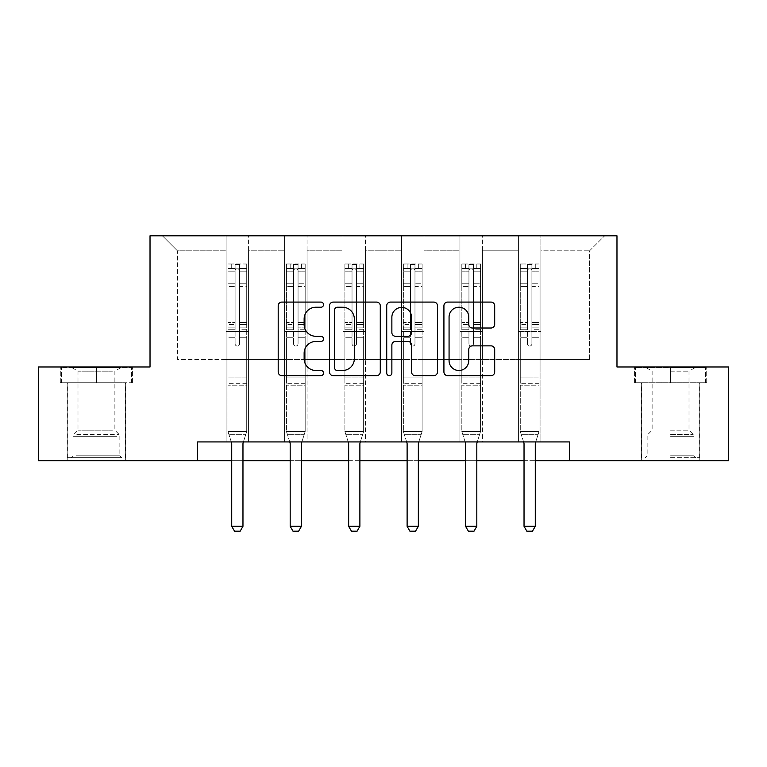 <?xml version="1.0" encoding="UTF-8"?>
<svg xmlns="http://www.w3.org/2000/svg" width="767" height="767" viewBox="0 0 767 767"><rect width="100%" height="100%" fill="white"/><g stroke="black" fill="none" stroke-linecap="round" stroke-linejoin="round"><path stroke-width="0.58" stroke-dasharray="3.83 2.88" d="M323.54 304.652A2.579 2.579 0 0 0 320.97 302.083L281.882 302.083A3.682 3.682 0 0 0 278.2 305.765L278.2 371.976A3.682 3.682 0 0 0 281.882 375.648L320.97 375.648A2.579 2.579 0 0 0 323.54 373.078A2.579 2.579 0 0 0 320.97 370.499L315.908 370.499A11.773 11.773 0 0 1 304.135 358.726L304.135 353.213A11.773 11.773 0 0 1 315.908 341.44L320.97 341.44A2.579 2.579 0 0 0 323.54 338.87A2.579 2.579 0 0 0 320.97 336.291L315.908 336.291A11.773 11.773 0 0 1 304.135 324.518L304.135 319.005A11.773 11.773 0 0 1 315.908 307.231L320.97 307.231A2.579 2.579 0 0 0 323.54 304.652M670.559 382.714L706.723 382.714L670.559 382.714L670.559 366.971L706.723 366.971L634.395 366.971L670.559 366.971L670.559 382.714L699.609 382.714L635.527 382.714L705.602 382.714L641.519 382.714L670.559 382.714L670.559 367.719L635.527 367.719L705.602 367.719L670.559 367.719L694.921 367.719L670.559 367.719L670.559 382.714M670.559 460.66L699.792 460.66L670.559 460.66M96.441 382.714L60.277 382.714L96.441 382.714L96.441 366.971L132.605 366.971L60.277 366.971L96.441 366.971L96.441 382.714L131.473 382.714L61.398 382.714L96.441 382.714L96.441 367.719L131.473 367.719L61.398 367.719L96.441 367.719L96.441 382.714M96.441 460.66L67.208 460.66L96.441 460.66M569.382 460.66L569.382 441.926L569.382 460.66L728.65 460.66L728.65 366.971L616.975 366.971L616.975 235.805L150.025 235.805L150.025 366.971L38.35 366.971L38.35 460.66L197.618 460.66L197.618 441.926L569.382 441.926L197.618 441.926L569.382 441.926L569.382 460.66L197.618 460.66L197.618 441.926L197.618 460.66M518.415 235.805L604.607 235.805L540.898 235.805L540.898 359.474L589.612 359.474L540.898 359.474L540.898 250.799L589.612 250.799L540.898 250.799L540.898 235.805L540.898 441.926L518.415 441.926L540.898 441.926L518.415 441.926L540.898 441.926L540.898 235.805L482.433 235.805L518.415 235.805L518.415 359.474L482.433 359.474L518.415 359.474L518.415 250.799L482.433 250.799L482.433 359.474L482.433 250.799L518.415 250.799L518.415 235.805L518.415 441.926L518.415 331.373L518.415 359.474L540.898 359.474L518.415 359.474L518.415 331.373L540.898 331.373L518.415 331.373L518.415 441.926L518.415 235.805M459.951 235.805L482.433 235.805L482.433 441.926L459.951 441.926L482.433 441.926L459.951 441.926L482.433 441.926L482.433 235.805L423.969 235.805L459.951 235.805L459.951 359.474L423.969 359.474L459.951 359.474L459.951 250.799L423.969 250.799L423.969 359.474L423.969 250.799L459.951 250.799L459.951 235.805L459.951 441.926L459.951 331.373L459.951 359.474L482.433 359.474L459.951 359.474L459.951 331.373L482.433 331.373L459.951 331.373L459.951 441.926L459.951 235.805M401.486 235.805L423.969 235.805L423.969 441.926L401.486 441.926L423.969 441.926L401.486 441.926L423.969 441.926L423.969 235.805L365.514 235.805L401.486 235.805L401.486 359.474L365.514 359.474L401.486 359.474L401.486 250.799L365.514 250.799L365.514 359.474L365.514 250.799L401.486 250.799L401.486 235.805L401.486 441.926L401.486 331.373L401.486 359.474L423.969 359.474L401.486 359.474L401.486 331.373L423.969 331.373L401.486 331.373L401.486 441.926L401.486 235.805M343.031 235.805L365.514 235.805L365.514 441.926L343.031 441.926L365.514 441.926L343.031 441.926L365.514 441.926L365.514 235.805L307.049 235.805L343.031 235.805L343.031 359.474L307.049 359.474L343.031 359.474L343.031 250.799L307.049 250.799L307.049 359.474L307.049 250.799L343.031 250.799L343.031 235.805L343.031 441.926L343.031 331.373L343.031 359.474L365.514 359.474L343.031 359.474L343.031 331.373L365.514 331.373L343.031 331.373L343.031 441.926L343.031 235.805M284.567 235.805L307.049 235.805L307.049 441.926L284.567 441.926L307.049 441.926L284.567 441.926L307.049 441.926L307.049 235.805L248.585 235.805L284.567 235.805L284.567 359.474L248.585 359.474L284.567 359.474L284.567 250.799L248.585 250.799L248.585 359.474L248.585 250.799L284.567 250.799L284.567 235.805L284.567 441.926L284.567 331.373L284.567 359.474L307.049 359.474L284.567 359.474L284.567 331.373L307.049 331.373L284.567 331.373L284.567 441.926L284.567 235.805M226.102 235.805L248.585 235.805L248.585 441.926L226.102 441.926L248.585 441.926L226.102 441.926L248.585 441.926L248.585 235.805L162.393 235.805L226.102 235.805L226.102 359.474L177.388 359.474L177.388 250.799L226.102 250.799L177.388 250.799L162.393 235.805L177.388 250.799L177.388 359.474L226.102 359.474L226.102 235.805L226.102 441.926L226.102 235.805M231.72 460.66L242.966 460.66M290.185 460.66L301.431 460.66M348.649 460.66L359.886 460.66M407.114 460.66L418.351 460.66M465.569 460.66L476.815 460.66M524.034 460.66L535.28 460.66M589.612 359.474L589.612 250.799L604.607 235.805L589.612 250.799L589.612 359.474M226.102 359.474L248.585 359.474L248.585 331.373L248.585 441.926L248.585 331.373L248.585 359.474L226.102 359.474L226.102 331.373L248.585 331.373L226.102 331.373L226.102 441.926L226.102 359.474M226.102 331.373L248.585 331.373L226.102 331.373M284.567 331.373L307.049 331.373L284.567 331.373M343.031 331.373L365.514 331.373L343.031 331.373M401.486 331.373L423.969 331.373L401.486 331.373M459.951 331.373L482.433 331.373L459.951 331.373M518.415 331.373L540.898 331.373L518.415 331.373M60.277 382.714L60.277 366.971L60.277 382.714M132.605 382.714L132.605 366.971L132.605 382.714M706.723 382.714L706.723 366.971L706.723 382.714M634.395 382.714L634.395 366.971L634.395 382.714M380.279 371.976L380.279 305.765A3.682 3.682 0 0 0 376.607 302.083L333.194 302.083A3.682 3.682 0 0 0 329.522 305.765L329.522 371.976A3.682 3.682 0 0 0 333.194 375.648L376.607 375.648A3.682 3.682 0 0 0 380.279 371.976M337.24 307.231A2.579 2.579 0 0 0 334.671 309.81L334.671 367.93A2.579 2.579 0 0 0 337.24 370.499L342.581 370.499A11.773 11.773 0 0 0 354.344 358.726L354.344 319.005A11.773 11.773 0 0 0 342.581 307.231L337.24 307.231M390.393 302.083L433.806 302.083A3.682 3.682 0 0 1 437.478 305.765L437.478 371.976A3.682 3.682 0 0 1 433.806 375.648L415.225 375.648A3.682 3.682 0 0 1 411.553 371.976L411.553 345.121A3.682 3.682 0 0 0 407.871 341.44L395.551 341.44A3.682 3.682 0 0 0 391.87 345.121L391.87 373.078A2.579 2.579 0 0 1 389.291 375.648A2.579 2.579 0 0 1 386.721 373.078L386.721 305.765A3.682 3.682 0 0 1 390.393 302.083M411.553 317.26A9.837 9.837 0 0 0 401.707 307.414A9.837 9.837 0 0 0 391.87 317.26L391.87 332.61A3.682 3.682 0 0 0 395.551 336.291L407.871 336.291A3.682 3.682 0 0 0 411.553 332.61L411.553 317.26M472.424 328.017L491.005 328.017A3.682 3.682 0 0 0 494.686 324.336L494.686 305.765A3.682 3.682 0 0 0 491.005 302.083L447.602 302.083A3.682 3.682 0 0 0 443.92 305.765L443.92 371.976A3.682 3.682 0 0 0 447.602 375.648L491.005 375.648A3.682 3.682 0 0 0 494.686 371.976L494.686 349.531A3.682 3.682 0 0 0 491.005 345.859L472.424 345.859A3.682 3.682 0 0 0 468.752 349.531L468.752 360.663A9.837 9.837 0 0 1 458.906 370.499A9.837 9.837 0 0 1 449.069 360.663L449.069 317.068A9.837 9.837 0 0 1 458.906 307.231A9.837 9.837 0 0 1 468.752 317.068L468.752 324.336A3.682 3.682 0 0 0 472.424 328.017M235.095 343.817A2.253 2.253 0 0 0 237.348 346.061A2.253 2.253 0 0 1 235.095 343.817L235.095 337.739L235.095 343.817A2.253 2.253 0 0 0 237.348 346.061A2.253 2.253 0 0 0 239.592 343.817A2.253 2.253 0 0 1 237.348 346.061A2.253 2.253 0 0 0 239.592 343.817L239.592 337.739L239.592 343.817A2.253 2.253 0 0 1 237.348 346.061A2.253 2.253 0 0 1 235.095 343.817L235.095 327.125L235.095 343.817M231.289 441.926L227.981 431.505L227.981 337.739L227.981 377.92L227.981 337.739L235.095 337.739L227.981 337.739L235.095 337.739L227.981 337.739L227.981 324.566L235.095 324.566L235.095 337.739L235.095 324.566L227.981 324.566L227.981 322.437L235.095 322.437L227.981 322.437L227.981 286.455L235.095 286.455L227.981 286.455L227.981 271.144L235.095 271.144L227.981 271.144L227.981 268.862L227.981 337.739L227.981 329.254L235.095 329.254L227.981 329.254L227.981 327.125L235.095 327.125L227.981 327.125L227.981 283.79L235.095 283.79L235.095 327.125L235.095 283.79L227.981 283.79L227.981 268.469L235.095 268.469L235.095 283.79L235.095 264.452L235.095 269.85L235.095 264.452L239.592 264.452L239.592 269.85C238.096 268.546 236.6 268.546 235.095 269.85L235.095 324.566L235.095 269.85C236.591 268.546 238.096 268.546 239.592 269.85L239.592 327.125L239.592 264.452L235.095 264.452L235.095 268.469L227.981 268.469L227.981 263.992L231.72 263.992L231.72 268.862L227.981 268.862L227.981 263.992L227.981 268.862L242.966 268.862L231.72 268.862L231.72 263.992L246.619 263.992L242.966 263.992L242.966 268.862L246.715 268.862L246.715 263.992L227.981 263.992L227.981 431.505L227.981 377.92L227.981 431.505L231.548 442.741A3.749 3.749 0 0 1 231.72 443.872L231.72 526.315L242.966 526.315L242.966 443.872A3.749 3.749 0 0 1 243.139 442.741L246.715 431.505L227.981 431.505L246.715 431.505L227.981 431.505L246.715 431.505L243.139 442.741L246.715 431.505L246.715 385.782L246.715 431.505L243.398 441.926M246.715 268.862L246.715 385.782L227.981 385.782L246.715 385.782L246.715 377.92L227.981 377.92L246.715 377.92L246.715 337.739L246.715 431.505L246.715 337.739L239.592 337.739L239.592 286.455L239.592 343.817L239.592 329.254L239.592 337.739L246.715 337.739L239.592 337.739L246.715 337.739L246.715 324.566L239.592 324.566L246.715 324.566L246.715 322.437L239.592 322.437L246.715 322.437L246.715 286.455L239.592 286.455L239.592 271.144L239.592 286.455L246.715 286.455L246.715 271.144L239.592 271.144L246.715 271.144L246.715 268.862L228.067 268.862L246.619 268.862L242.966 268.862L242.966 263.992L246.715 263.992L246.715 329.254L239.592 329.254L239.592 327.125L239.592 329.254L246.715 329.254L246.715 327.125L239.592 327.125L246.715 327.125L246.715 283.79L239.592 283.79L246.715 283.79L246.715 268.469L239.592 268.469L246.715 268.469L246.715 263.992L246.715 268.862M242.966 443.872A3.749 3.749 0 0 1 243.139 442.741A3.749 3.749 0 0 0 242.966 443.872L242.966 526.315L242.966 443.872M234.539 531.195L240.157 531.195L234.539 531.195L231.72 526.315L234.539 531.195L240.157 531.195L242.966 526.315L231.72 526.315L231.72 443.872L231.72 526.315L234.539 531.195M231.548 442.741A3.749 3.749 0 0 1 231.72 443.872A3.749 3.749 0 0 0 231.548 442.741M242.966 526.315L240.157 531.195L242.966 526.315L231.72 526.315M228.882 434.352L227.981 431.505L228.882 434.352L245.804 434.352L228.882 434.352M118.348 457.669L71.139 457.669L118.348 457.669M76.154 455.79L119.863 455.79L76.154 455.79M117.533 367.719L72.079 367.719L117.533 367.719M112.413 371.142L77.994 371.142L112.413 371.142M112.413 430.201L77.994 430.201L112.413 430.201M121.589 457.669L67.391 457.669L121.589 457.669M121.589 382.714L67.391 382.714L121.589 382.714M61.398 382.714L61.398 367.719L61.398 382.714M131.473 382.714L131.473 367.719L131.473 382.714M670.559 457.669L699.609 457.669L670.559 457.669M670.559 455.79L693.982 455.79L670.559 455.79M670.559 371.142L689.006 371.142L670.559 371.142M670.559 430.201L689.006 430.201L670.559 430.201M705.602 382.714L705.602 367.719L705.602 382.714M635.527 382.714L635.527 367.719L635.527 382.714M293.56 343.817A2.253 2.253 0 0 0 295.803 346.061A2.253 2.253 0 0 1 293.56 343.817L293.56 337.739L293.56 343.817A2.253 2.253 0 0 0 295.803 346.061A2.253 2.253 0 0 0 298.056 343.817A2.253 2.253 0 0 1 295.803 346.061A2.253 2.253 0 0 0 298.056 343.817L298.056 337.739L298.056 343.817A2.253 2.253 0 0 1 295.803 346.061A2.253 2.253 0 0 1 293.56 343.817L293.56 327.125L293.56 343.817M289.753 441.926L286.436 431.505L286.436 337.739L286.436 377.92L286.436 337.739L293.56 337.739L286.436 337.739L293.56 337.739L286.436 337.739L286.436 324.566L293.56 324.566L293.56 337.739L293.56 324.566L286.436 324.566L286.436 322.437L293.56 322.437L286.436 322.437L286.436 286.455L293.56 286.455L286.436 286.455L286.436 271.144L293.56 271.144L286.436 271.144L286.436 268.862L286.436 337.739L286.436 329.254L293.56 329.254L286.436 329.254L286.436 327.125L293.56 327.125L286.436 327.125L286.436 283.79L293.56 283.79L293.56 327.125L293.56 283.79L286.436 283.79L286.436 268.469L293.56 268.469L293.56 283.79L293.56 264.452L293.56 269.85L293.56 264.452L298.056 264.452L298.056 269.85C296.561 268.546 295.065 268.546 293.56 269.85L293.56 324.566L293.56 269.85C295.055 268.546 296.551 268.546 298.056 269.85L298.056 327.125L298.056 264.452L293.56 264.452L293.56 268.469L286.436 268.469L286.436 263.992L290.185 263.992L290.185 268.862L286.436 268.862L286.436 263.992L286.436 268.862L301.431 268.862L290.185 268.862L290.185 263.992L305.084 263.992L301.431 263.992L301.431 268.862L305.18 268.862L305.18 263.992L286.436 263.992L286.436 431.505L286.436 377.92L286.436 431.505L290.012 442.741A3.749 3.749 0 0 1 290.185 443.872L290.185 526.315L301.431 526.315L301.431 443.872A3.749 3.749 0 0 1 301.604 442.741L305.18 431.505L286.436 431.505L305.18 431.505L286.436 431.505L305.18 431.505L301.604 442.741L305.18 431.505L305.18 385.782L305.18 431.505L301.862 441.926M305.18 268.862L305.18 385.782L286.436 385.782L305.18 385.782L305.18 377.92L286.436 377.92L305.18 377.92L305.18 337.739L305.18 431.505L305.18 337.739L298.056 337.739L298.056 286.455L298.056 343.817L298.056 329.254L298.056 337.739L305.18 337.739L298.056 337.739L305.18 337.739L305.18 324.566L298.056 324.566L305.18 324.566L305.18 322.437L298.056 322.437L305.18 322.437L305.18 286.455L298.056 286.455L298.056 271.144L298.056 286.455L305.18 286.455L305.18 271.144L298.056 271.144L305.18 271.144L305.18 268.862L286.532 268.862L305.084 268.862L301.431 268.862L301.431 263.992L305.18 263.992L305.18 329.254L298.056 329.254L298.056 327.125L298.056 329.254L305.18 329.254L305.18 327.125L298.056 327.125L305.18 327.125L305.18 283.79L298.056 283.79L305.18 283.79L305.18 268.469L298.056 268.469L305.18 268.469L305.18 263.992L305.18 268.862M301.431 443.872A3.749 3.749 0 0 1 301.604 442.741A3.749 3.749 0 0 0 301.431 443.872L301.431 526.315L301.431 443.872M292.994 531.195L298.622 531.195L292.994 531.195L290.185 526.315L292.994 531.195L298.622 531.195L301.431 526.315L290.185 526.315L290.185 443.872L290.185 526.315L292.994 531.195M290.012 442.741A3.749 3.749 0 0 1 290.185 443.872A3.749 3.749 0 0 0 290.012 442.741M301.431 526.315L298.622 531.195L301.431 526.315L290.185 526.315M352.024 343.817A2.253 2.253 0 0 0 354.268 346.061A2.253 2.253 0 0 1 352.024 343.817L352.024 337.739L352.024 343.817A2.253 2.253 0 0 0 354.268 346.061A2.253 2.253 0 0 0 356.521 343.817A2.253 2.253 0 0 1 354.268 346.061A2.253 2.253 0 0 0 356.521 343.817L356.521 337.739L356.521 343.817A2.253 2.253 0 0 1 354.268 346.061A2.253 2.253 0 0 1 352.024 343.817L352.024 327.125L352.024 343.817M348.208 441.926L344.901 431.505L344.901 337.739L344.901 377.92L344.901 337.739L352.024 337.739L344.901 337.739L352.024 337.739L344.901 337.739L344.901 324.566L352.024 324.566L352.024 337.739L352.024 324.566L344.901 324.566L344.901 322.437L352.024 322.437L344.901 322.437L344.901 286.455L352.024 286.455L344.901 286.455L344.901 271.144L352.024 271.144L344.901 271.144L344.901 268.862L344.901 337.739L344.901 329.254L352.024 329.254L344.901 329.254L344.901 327.125L352.024 327.125L344.901 327.125L344.901 283.79L352.024 283.79L352.024 327.125L352.024 283.79L344.901 283.79L344.901 268.469L352.024 268.469L352.024 283.79L352.024 264.452L352.024 269.85L352.024 264.452L356.521 264.452L356.521 269.85C355.025 268.546 353.52 268.546 352.024 269.85L352.024 324.566L352.024 269.85C353.52 268.546 355.016 268.546 356.521 269.85L356.521 327.125L356.521 264.452L352.024 264.452L352.024 268.469L344.901 268.469L344.901 263.992L348.649 263.992L348.649 268.862L344.901 268.862L344.901 263.992L344.901 268.862L359.886 268.862L348.649 268.862L348.649 263.992L363.548 263.992L359.886 263.992L359.886 268.862L363.635 268.862L363.635 263.992L344.901 263.992L344.901 431.505L344.901 377.92L344.901 431.505L348.467 442.741A3.749 3.749 0 0 1 348.649 443.872L348.649 526.315L359.886 526.315L359.886 443.872A3.749 3.749 0 0 1 360.068 442.741L363.635 431.505L344.901 431.505L363.635 431.505L344.901 431.505L363.635 431.505L360.068 442.741L363.635 431.505L363.635 385.782L363.635 431.505L360.327 441.926M363.635 268.862L363.635 385.782L344.901 385.782L363.635 385.782L363.635 377.92L344.901 377.92L363.635 377.92L363.635 337.739L363.635 431.505L363.635 337.739L356.521 337.739L356.521 286.455L356.521 343.817L356.521 329.254L356.521 337.739L363.635 337.739L356.521 337.739L363.635 337.739L363.635 324.566L356.521 324.566L363.635 324.566L363.635 322.437L356.521 322.437L363.635 322.437L363.635 286.455L356.521 286.455L356.521 271.144L356.521 286.455L363.635 286.455L363.635 271.144L356.521 271.144L363.635 271.144L363.635 268.862L344.997 268.862L363.548 268.862L359.886 268.862L359.886 263.992L363.635 263.992L363.635 329.254L356.521 329.254L356.521 327.125L356.521 329.254L363.635 329.254L363.635 327.125L356.521 327.125L363.635 327.125L363.635 283.79L356.521 283.79L363.635 283.79L363.635 268.469L356.521 268.469L363.635 268.469L363.635 263.992L363.635 268.862M359.886 443.872A3.749 3.749 0 0 1 360.068 442.741A3.749 3.749 0 0 0 359.886 443.872L359.886 526.315L359.886 443.872M351.459 531.195L357.077 531.195L351.459 531.195L348.649 526.315L351.459 531.195L357.077 531.195L359.886 526.315L348.649 526.315L348.649 443.872L348.649 526.315L351.459 531.195M348.467 442.741A3.749 3.749 0 0 1 348.649 443.872A3.749 3.749 0 0 0 348.467 442.741M359.886 526.315L357.077 531.195L359.886 526.315L348.649 526.315M287.347 434.352L286.436 431.505L287.347 434.352L304.269 434.352L287.347 434.352M345.802 434.352L344.901 431.505L345.802 434.352L362.733 434.352L345.802 434.352M410.479 343.817A2.253 2.253 0 0 0 412.732 346.061A2.253 2.253 0 0 1 410.479 343.817L410.479 337.739L410.479 343.817A2.253 2.253 0 0 0 412.732 346.061A2.253 2.253 0 0 0 414.976 343.817A2.253 2.253 0 0 1 412.732 346.061A2.253 2.253 0 0 0 414.976 343.817L414.976 337.739L414.976 343.817A2.253 2.253 0 0 1 412.732 346.061A2.253 2.253 0 0 1 410.479 343.817L410.479 327.125L410.479 343.817M406.673 441.926L403.365 431.505L403.365 337.739L403.365 377.92L403.365 337.739L410.479 337.739L403.365 337.739L410.479 337.739L403.365 337.739L403.365 324.566L410.479 324.566L410.479 337.739L410.479 324.566L403.365 324.566L403.365 322.437L410.479 322.437L403.365 322.437L403.365 286.455L410.479 286.455L403.365 286.455L403.365 271.144L410.479 271.144L403.365 271.144L403.365 268.862L403.365 337.739L403.365 329.254L410.479 329.254L403.365 329.254L403.365 327.125L410.479 327.125L403.365 327.125L403.365 283.79L410.479 283.79L410.479 327.125L410.479 283.79L403.365 283.79L403.365 268.469L410.479 268.469L410.479 283.79L410.479 264.452L410.479 269.85L410.479 264.452L414.976 264.452L414.976 269.85C413.48 268.546 411.984 268.546 410.479 269.85L410.479 324.566L410.479 269.85C411.975 268.546 413.48 268.546 414.976 269.85L414.976 327.125L414.976 264.452L410.479 264.452L410.479 268.469L403.365 268.469L403.365 263.992L407.114 263.992L407.114 268.862L403.365 268.862L403.365 263.992L403.365 268.862L418.351 268.862L407.114 268.862L407.114 263.992L422.003 263.992L418.351 263.992L418.351 268.862L422.099 268.862L422.099 263.992L403.365 263.992L403.365 431.505L403.365 377.92L403.365 431.505L406.932 442.741A3.749 3.749 0 0 1 407.114 443.872L407.114 526.315L418.351 526.315L418.351 443.872A3.749 3.749 0 0 1 418.533 442.741L422.099 431.505L403.365 431.505L422.099 431.505L403.365 431.505L422.099 431.505L418.533 442.741L422.099 431.505L422.099 385.782L422.099 431.505L418.792 441.926M422.099 268.862L422.099 385.782L403.365 385.782L422.099 385.782L422.099 377.92L403.365 377.92L422.099 377.92L422.099 337.739L422.099 431.505L422.099 337.739L414.976 337.739L414.976 286.455L414.976 343.817L414.976 329.254L414.976 337.739L422.099 337.739L414.976 337.739L422.099 337.739L422.099 324.566L414.976 324.566L422.099 324.566L422.099 322.437L414.976 322.437L422.099 322.437L422.099 286.455L414.976 286.455L414.976 271.144L414.976 286.455L422.099 286.455L422.099 271.144L414.976 271.144L422.099 271.144L422.099 268.862L403.452 268.862L422.003 268.862L418.351 268.862L418.351 263.992L422.099 263.992L422.099 329.254L414.976 329.254L414.976 327.125L414.976 329.254L422.099 329.254L422.099 327.125L414.976 327.125L422.099 327.125L422.099 283.79L414.976 283.79L422.099 283.79L422.099 268.469L414.976 268.469L422.099 268.469L422.099 263.992L422.099 268.862M418.351 443.872A3.749 3.749 0 0 1 418.533 442.741A3.749 3.749 0 0 0 418.351 443.872L418.351 526.315L418.351 443.872M409.923 531.195L415.541 531.195L409.923 531.195L407.114 526.315L409.923 531.195L415.541 531.195L418.351 526.315L407.114 526.315L407.114 443.872L407.114 526.315L409.923 531.195M406.932 442.741A3.749 3.749 0 0 1 407.114 443.872A3.749 3.749 0 0 0 406.932 442.741M418.351 526.315L415.541 531.195L418.351 526.315L407.114 526.315M468.944 343.817A2.253 2.253 0 0 0 471.197 346.061A2.253 2.253 0 0 1 468.944 343.817L468.944 337.739L468.944 343.817A2.253 2.253 0 0 0 471.197 346.061A2.253 2.253 0 0 0 473.44 343.817A2.253 2.253 0 0 1 471.197 346.061A2.253 2.253 0 0 0 473.44 343.817L473.44 337.739L473.44 343.817A2.253 2.253 0 0 1 471.197 346.061A2.253 2.253 0 0 1 468.944 343.817L468.944 327.125L468.944 343.817M465.138 441.926L461.82 431.505L461.82 337.739L461.82 377.92L461.82 337.739L468.944 337.739L461.82 337.739L468.944 337.739L461.82 337.739L461.82 324.566L468.944 324.566L468.944 337.739L468.944 324.566L461.82 324.566L461.82 322.437L468.944 322.437L461.82 322.437L461.82 286.455L468.944 286.455L461.82 286.455L461.82 271.144L468.944 271.144L461.82 271.144L461.82 268.862L461.82 337.739L461.82 329.254L468.944 329.254L461.82 329.254L461.82 327.125L468.944 327.125L461.82 327.125L461.82 283.79L468.944 283.79L468.944 327.125L468.944 283.79L461.82 283.79L461.82 268.469L468.944 268.469L468.944 283.79L468.944 264.452L468.944 269.85L468.944 264.452L473.44 264.452L473.44 269.85C471.945 268.546 470.449 268.546 468.944 269.85L468.944 324.566L468.944 269.85C470.439 268.546 471.935 268.546 473.44 269.85L473.44 327.125L473.44 264.452L468.944 264.452L468.944 268.469L461.82 268.469L461.82 263.992L465.569 263.992L465.569 268.862L461.82 268.862L461.82 263.992L461.82 268.862L476.815 268.862L465.569 268.862L465.569 263.992L480.468 263.992L476.815 263.992L476.815 268.862L480.564 268.862L480.564 263.992L461.82 263.992L461.82 431.505L461.82 377.92L461.82 431.505L465.396 442.741A3.749 3.749 0 0 1 465.569 443.872L465.569 526.315L476.815 526.315L476.815 443.872A3.749 3.749 0 0 1 476.988 442.741L480.564 431.505L461.82 431.505L480.564 431.505L461.82 431.505L480.564 431.505L476.988 442.741L480.564 431.505L480.564 385.782L480.564 431.505L477.247 441.926M480.564 268.862L480.564 385.782L461.82 385.782L480.564 385.782L480.564 377.92L461.82 377.92L480.564 377.92L480.564 337.739L480.564 431.505L480.564 337.739L473.44 337.739L473.44 286.455L473.44 343.817L473.44 329.254L473.44 337.739L480.564 337.739L473.44 337.739L480.564 337.739L480.564 324.566L473.44 324.566L480.564 324.566L480.564 322.437L473.44 322.437L480.564 322.437L480.564 286.455L473.44 286.455L473.44 271.144L473.44 286.455L480.564 286.455L480.564 271.144L473.44 271.144L480.564 271.144L480.564 268.862L461.916 268.862L480.468 268.862L476.815 268.862L476.815 263.992L480.564 263.992L480.564 329.254L473.44 329.254L473.44 327.125L473.44 329.254L480.564 329.254L480.564 327.125L473.44 327.125L480.564 327.125L480.564 283.79L473.44 283.79L480.564 283.79L480.564 268.469L473.44 268.469L480.564 268.469L480.564 263.992L480.564 268.862M476.815 443.872A3.749 3.749 0 0 1 476.988 442.741A3.749 3.749 0 0 0 476.815 443.872L476.815 526.315L476.815 443.872M468.378 531.195L474.006 531.195L468.378 531.195L465.569 526.315L468.378 531.195L474.006 531.195L476.815 526.315L465.569 526.315L465.569 443.872L465.569 526.315L468.378 531.195M465.396 442.741A3.749 3.749 0 0 1 465.569 443.872A3.749 3.749 0 0 0 465.396 442.741M476.815 526.315L474.006 531.195L476.815 526.315L465.569 526.315M527.408 343.817A2.253 2.253 0 0 0 529.652 346.061A2.253 2.253 0 0 1 527.408 343.817L527.408 337.739L527.408 343.817A2.253 2.253 0 0 0 529.652 346.061A2.253 2.253 0 0 0 531.905 343.817A2.253 2.253 0 0 1 529.652 346.061A2.253 2.253 0 0 0 531.905 343.817L531.905 337.739L531.905 343.817A2.253 2.253 0 0 1 529.652 346.061A2.253 2.253 0 0 1 527.408 343.817L527.408 327.125L527.408 343.817M523.602 441.926L520.285 431.505L520.285 337.739L520.285 377.92L520.285 337.739L527.408 337.739L520.285 337.739L527.408 337.739L520.285 337.739L520.285 324.566L527.408 324.566L527.408 337.739L527.408 324.566L520.285 324.566L520.285 322.437L527.408 322.437L520.285 322.437L520.285 286.455L527.408 286.455L520.285 286.455L520.285 271.144L527.408 271.144L520.285 271.144L520.285 268.862L520.285 337.739L520.285 329.254L527.408 329.254L520.285 329.254L520.285 327.125L527.408 327.125L520.285 327.125L520.285 283.79L527.408 283.79L527.408 327.125L527.408 283.79L520.285 283.79L520.285 268.469L527.408 268.469L527.408 283.79L527.408 264.452L527.408 269.85L527.408 264.452L531.905 264.452L531.905 269.85C530.409 268.546 528.904 268.546 527.408 269.85L527.408 324.566L527.408 269.85C528.904 268.546 530.4 268.546 531.905 269.85L531.905 327.125L531.905 264.452L527.408 264.452L527.408 268.469L520.285 268.469L520.285 263.992L524.034 263.992L524.034 268.862L520.285 268.862L520.285 263.992L520.285 268.862L535.28 268.862L524.034 268.862L524.034 263.992L538.933 263.992L535.28 263.992L535.28 268.862L539.019 268.862L539.019 263.992L520.285 263.992L520.285 431.505L520.285 377.92L520.285 431.505L523.861 442.741A3.749 3.749 0 0 1 524.034 443.872L524.034 526.315L535.28 526.315L535.28 443.872A3.749 3.749 0 0 1 535.452 442.741L539.019 431.505L520.285 431.505L539.019 431.505L520.285 431.505L539.019 431.505L535.452 442.741L539.019 431.505L539.019 385.782L539.019 431.505L535.711 441.926M539.019 268.862L539.019 385.782L520.285 385.782L539.019 385.782L539.019 377.92L520.285 377.92L539.019 377.92L539.019 337.739L539.019 431.505L539.019 337.739L531.905 337.739L531.905 286.455L531.905 343.817L531.905 329.254L531.905 337.739L539.019 337.739L531.905 337.739L539.019 337.739L539.019 324.566L531.905 324.566L539.019 324.566L539.019 322.437L531.905 322.437L539.019 322.437L539.019 286.455L531.905 286.455L531.905 271.144L531.905 286.455L539.019 286.455L539.019 271.144L531.905 271.144L539.019 271.144L539.019 268.862L520.381 268.862L538.933 268.862L535.28 268.862L535.28 263.992L539.019 263.992L539.019 329.254L531.905 329.254L531.905 327.125L531.905 329.254L539.019 329.254L539.019 327.125L531.905 327.125L539.019 327.125L539.019 283.79L531.905 283.79L539.019 283.79L539.019 268.469L531.905 268.469L539.019 268.469L539.019 263.992L539.019 268.862M535.28 443.872A3.749 3.749 0 0 1 535.452 442.741A3.749 3.749 0 0 0 535.28 443.872L535.28 526.315L535.28 443.872M526.843 531.195L532.461 531.195L526.843 531.195L524.034 526.315L526.843 531.195L532.461 531.195L535.28 526.315L524.034 526.315L524.034 443.872L524.034 526.315L526.843 531.195M523.861 442.741A3.749 3.749 0 0 1 524.034 443.872A3.749 3.749 0 0 0 523.861 442.741M535.28 526.315L532.461 531.195L535.28 526.315L524.034 526.315M404.267 434.352L403.365 431.505L404.267 434.352L421.198 434.352L404.267 434.352M462.731 434.352L461.82 431.505L462.731 434.352L479.653 434.352L462.731 434.352M521.196 434.352L520.285 431.505L521.196 434.352L538.118 434.352L521.196 434.352M246.715 383.673L227.981 383.673L246.715 383.673M116.718 436.27L73.018 436.27L116.718 436.27M76.815 434.41L119.086 434.41L76.815 434.41M670.559 436.27L693.982 436.27L670.559 436.27M670.559 434.41L693.215 434.41L670.559 434.41M305.18 383.673L286.436 383.673L305.18 383.673M363.635 383.673L344.901 383.673L363.635 383.673M422.099 383.673L403.365 383.673L422.099 383.673M480.564 383.673L461.82 383.673L480.564 383.673M539.019 383.673L520.285 383.673L539.019 383.673M641.337 460.66L641.337 382.714M67.208 460.66L67.208 382.714M125.663 460.66L125.663 382.714M699.792 460.66L699.792 382.714M120.793 367.719L114.877 371.142L114.877 430.201L119.086 434.41L119.863 436.27L119.863 455.79L121.732 457.669M67.391 457.669L67.391 382.714M125.481 457.669L125.481 382.714M72.079 367.719L77.994 371.142L77.994 430.201L73.785 434.41L73.018 436.27L73.018 455.79L71.139 457.669M646.207 367.719L652.123 371.142L652.123 430.201L647.914 434.41L647.137 436.27L647.137 455.79L645.268 457.669M699.609 457.669L699.609 382.714M641.519 457.669L641.519 382.714M694.921 367.719L689.006 371.142L689.006 430.201L693.215 434.41L693.982 436.27L693.982 455.79L695.861 457.669"/><path stroke-width="1.15" d="M323.54 304.652A2.579 2.579 0 0 0 320.97 302.083L281.882 302.083A3.682 3.682 0 0 0 278.2 305.765L278.2 371.976A3.682 3.682 0 0 0 281.882 375.648L320.97 375.648A2.579 2.579 0 0 0 323.54 373.078A2.579 2.579 0 0 0 320.97 370.499L315.908 370.499A11.773 11.773 0 0 1 304.135 358.726L304.135 353.213A11.773 11.773 0 0 1 315.908 341.44L320.97 341.44A2.579 2.579 0 0 0 323.54 338.87A2.579 2.579 0 0 0 320.97 336.291L315.908 336.291A11.773 11.773 0 0 1 304.135 324.518L304.135 319.005A11.773 11.773 0 0 1 315.908 307.231L320.97 307.231A2.579 2.579 0 0 0 323.54 304.652M491.005 328.017A3.682 3.682 0 0 0 494.686 324.336L494.686 305.765A3.682 3.682 0 0 0 491.005 302.083L447.602 302.083A3.682 3.682 0 0 0 443.92 305.765L443.92 371.976A3.682 3.682 0 0 0 447.602 375.648L491.005 375.648A3.682 3.682 0 0 0 494.686 371.976L494.686 349.531A3.682 3.682 0 0 0 491.005 345.859L472.424 345.859A3.682 3.682 0 0 0 468.752 349.531L468.752 360.663A9.837 9.837 0 0 1 458.906 370.499A9.837 9.837 0 0 1 449.069 360.663L449.069 317.068A9.837 9.837 0 0 1 458.906 307.231A9.837 9.837 0 0 1 468.752 317.068L468.752 324.336A3.682 3.682 0 0 0 472.424 328.017L491.005 328.017M197.618 460.66L38.35 460.66L38.35 366.971L150.025 366.971L150.025 235.805L616.975 235.805L616.975 366.971L728.65 366.971L728.65 460.66L569.382 460.66L569.382 441.926L197.618 441.926L197.618 460.66L231.72 460.66M380.279 305.765A3.682 3.682 0 0 0 376.607 302.083L333.194 302.083A3.682 3.682 0 0 0 329.522 305.765L329.522 371.976A3.682 3.682 0 0 0 333.194 375.648L376.607 375.648A3.682 3.682 0 0 0 380.279 371.976L380.279 305.765M390.393 302.083L433.806 302.083A3.682 3.682 0 0 1 437.478 305.765L437.478 371.976A3.682 3.682 0 0 1 433.806 375.648L415.225 375.648A3.682 3.682 0 0 1 411.553 371.976L411.553 345.121A3.682 3.682 0 0 0 407.871 341.44L395.551 341.44A3.682 3.682 0 0 0 391.87 345.121L391.87 373.078A2.579 2.579 0 0 1 389.291 375.648A2.579 2.579 0 0 1 386.721 373.078L386.721 305.765A3.682 3.682 0 0 1 390.393 302.083M242.966 460.66L290.185 460.66M301.431 460.66L348.649 460.66M359.886 460.66L407.114 460.66M418.351 460.66L465.569 460.66M476.815 460.66L524.034 460.66M535.28 460.66L569.382 460.66M337.24 307.231A2.579 2.579 0 0 0 334.671 309.81L334.671 367.93A2.579 2.579 0 0 0 337.24 370.499L342.581 370.499A11.773 11.773 0 0 0 354.344 358.726L354.344 319.005A11.773 11.773 0 0 0 342.581 307.231L337.24 307.231M411.553 317.26A9.837 9.837 0 0 0 401.707 307.414A9.837 9.837 0 0 0 391.87 317.26L391.87 332.61A3.682 3.682 0 0 0 395.551 336.291L407.871 336.291A3.682 3.682 0 0 0 411.553 332.61L411.553 317.26M243.398 441.926L243.139 442.741A3.749 3.749 0 0 0 242.966 443.872L242.966 526.315L240.157 531.195L234.539 531.195L231.72 526.315L231.72 443.872A3.749 3.749 0 0 0 231.548 442.741L231.289 441.926M231.72 526.315L242.966 526.315M301.862 441.926L301.604 442.741A3.749 3.749 0 0 0 301.431 443.872L301.431 526.315L298.622 531.195L292.994 531.195L290.185 526.315L290.185 443.872A3.749 3.749 0 0 0 290.012 442.741L289.753 441.926M290.185 526.315L301.431 526.315M360.327 441.926L360.068 442.741A3.749 3.749 0 0 0 359.886 443.872L359.886 526.315L357.077 531.195L351.459 531.195L348.649 526.315L348.649 443.872A3.749 3.749 0 0 0 348.467 442.741L348.208 441.926M348.649 526.315L359.886 526.315M418.792 441.926L418.533 442.741A3.749 3.749 0 0 0 418.351 443.872L418.351 526.315L415.541 531.195L409.923 531.195L407.114 526.315L407.114 443.872A3.749 3.749 0 0 0 406.932 442.741L406.673 441.926M407.114 526.315L418.351 526.315M477.247 441.926L476.988 442.741A3.749 3.749 0 0 0 476.815 443.872L476.815 526.315L474.006 531.195L468.378 531.195L465.569 526.315L465.569 443.872A3.749 3.749 0 0 0 465.396 442.741L465.138 441.926M465.569 526.315L476.815 526.315M535.711 441.926L535.452 442.741A3.749 3.749 0 0 0 535.28 443.872L535.28 526.315L532.461 531.195L526.843 531.195L524.034 526.315L524.034 443.872A3.749 3.749 0 0 0 523.861 442.741L523.602 441.926M524.034 526.315L535.28 526.315"/></g></svg>
